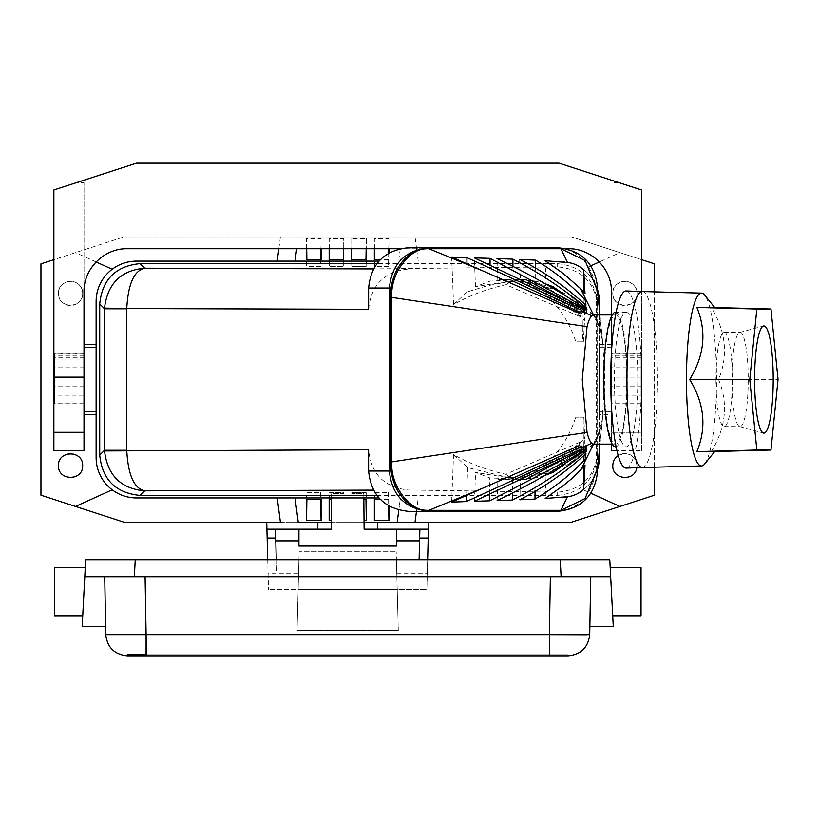 <?xml version="1.0" encoding="UTF-8"?>
<svg xmlns="http://www.w3.org/2000/svg" width="819" height="819" viewBox="0 0 819 819"><rect width="100%" height="100%" fill="white"/><g stroke="black" fill="none" stroke-linecap="round" stroke-linejoin="round"><path stroke-width="0.61" stroke-dasharray="4.09 3.07" d="M396.406 559.07L397.195 589.434L298.157 589.434L299.15 551.75L396.212 551.75L299.15 551.75L298.157 589.434L268.499 589.434L426.863 589.434L397.195 589.434L396.212 551.75L396.406 559.07L427.651 559.07L426.863 589.434L427.641 559.694M398.802 248.976L400.399 261.118L136.476 261.118C127.498 261.21 119.39 263.923 112.172 269.267C101.802 277.498 96.447 288.247 96.12 301.484L96.12 457.565C96.447 470.812 101.802 481.552 112.172 489.793C119.39 495.126 127.498 497.839 136.476 497.932L363.831 497.932L363.841 499.416L363.79 493.632L351.76 493.632L363.79 493.632L364.097 529.156L428.439 529.156M427.651 559.07L428.624 522.153L412.817 522.153M364.035 522.153L397.205 522.153L400.399 497.932L363.831 497.932M419.082 559.694L419.881 529.156M396.427 546.038L396.427 540.847M396.263 529.156L396.273 540.847M298.925 540.847L298.925 546.038M275.471 529.156L276.566 571.038L298.628 571.038L298.925 559.694L396.427 559.694L396.724 571.038L418.785 571.038M398.802 510.083L400.399 497.932L558.967 497.932L378.9 497.932M376.832 495.423L557.217 495.423L557.217 492.188L408.292 490.008C384.183 487.315 370.966 473.894 368.622 449.754M611.445 414.506L611.445 344.543L611.445 414.506L599.334 414.506L599.334 344.543L599.334 414.506M611.445 344.543L599.334 344.543M53.87 189.957L77.119 182.668L84.009 182.668L84.009 291.799C83.528 268.786 104.044 248.259 127.058 248.741L568.386 248.741C591.4 248.259 611.926 268.786 611.445 291.799L611.445 450.747M611.445 444.113L611.445 347.236L611.445 359.991L641.042 359.991L641.042 395.188L611.445 395.188L611.445 432.299L641.584 432.299L641.584 291.503M611.445 365.704L611.445 356.398L611.445 365.704M641.584 377.129L611.445 377.129L611.445 432.299L641.584 432.299L641.584 388.8L641.042 388.8M611.445 377.129L611.445 314.936M611.445 353.286L641.584 353.286L641.584 450.747L616.963 450.747M641.584 404.279L641.584 354.77L641.584 404.279L641.042 404.279L641.042 354.77L641.042 404.279M641.584 450.747L641.584 190.274L558.578 163.165L136.875 163.165L77.119 182.668M641.584 353.286L641.584 388.8M641.584 354.77L641.042 354.77M641.584 403.02L611.445 403.02M641.584 357.811L611.445 357.811M618.325 182.668L611.445 182.668M566.472 248.741L399.723 248.741M416.605 248.741L415.038 236.906L571.549 236.906L619.911 252.621L599.406 261.937M590.909 265.796L583.282 269.267C576.054 263.923 567.956 261.21 558.967 261.118L378.9 261.118M398.771 248.741L400.399 261.118L558.967 261.118A40.366 40.366 0 0 1 597.583 289.711M641.584 259.654L619.911 252.621M415.038 236.906L123.904 236.906L571.549 236.906L654.504 263.851L654.504 495.198L571.549 522.153L123.904 522.153L40.95 495.198L40.95 263.851L123.904 236.906L53.87 259.654M58.446 293.417A12.111 12.111 0 0 1 70.547 281.306A12.111 12.111 0 0 1 82.658 293.417A12.111 12.111 0 0 1 70.547 305.528A12.111 12.111 0 0 1 58.446 293.417C57.852 277.856 83.241 277.856 82.658 293.417C83.241 308.968 57.852 308.968 58.446 293.417M612.786 293.417A12.111 12.111 0 0 0 624.897 305.528A12.111 12.111 0 0 0 637.008 293.417A12.111 12.111 0 0 0 624.897 281.306A12.111 12.111 0 0 0 612.786 293.417C612.202 277.856 637.591 277.856 637.008 293.417C637.591 308.968 612.202 308.968 612.786 293.417M618.212 455.538C628.429 451.556 634.694 454.924 637.008 465.642A12.111 12.111 0 0 0 624.897 453.531A12.111 12.111 0 0 0 612.786 465.642A12.111 12.111 0 0 0 624.897 477.743A12.111 12.111 0 0 0 637.008 465.642L636.824 467.71M58.446 465.642A12.111 12.111 0 0 0 70.547 477.743A12.111 12.111 0 0 0 82.658 465.642A12.111 12.111 0 0 0 70.547 453.531A12.111 12.111 0 0 0 58.446 465.642M96.048 261.937L75.532 252.621M408.988 247.666L557.217 247.666C581.685 250.102 595.137 263.564 597.583 288.032L597.583 306.634C595.137 282.197 581.685 268.939 557.217 266.861L373.423 268.929M96.12 344.543L96.12 414.506L96.12 344.543M84.009 344.543L84.009 414.506L84.009 344.543M53.87 403.02L53.87 357.811L84.009 357.811L84.009 403.02L53.87 403.02L53.87 450.747M53.87 404.279L53.87 354.77L53.87 404.279L54.402 404.279L54.402 354.77L53.87 354.77M53.87 432.299L53.87 353.286L53.87 432.299L84.009 432.299L84.009 380.999L53.87 380.999M53.87 357.811L53.87 190.274M54.402 354.77L54.402 404.279M84.009 403.02L84.009 450.747M54.402 395.188L54.402 355.303L54.402 403.747L54.402 395.188L84.009 395.188L84.009 405.763L84.009 347.236L84.009 395.188M54.402 359.991L84.009 359.991M329.473 499.416L329.576 492.547L343.693 492.547L343.693 493.632L331.562 493.632L331.255 529.156L266.922 529.156M331.531 497.932L331.562 493.632L343.693 493.632L343.693 492.547L329.576 492.547M306.552 499.416L306.664 492.547L320.966 492.547L321.079 499.416M306.869 499.416L306.971 492.547L320.966 492.547M320.659 492.547L320.761 499.416M295.055 497.932L298.239 522.153L331.316 522.153M298.955 559.06L267.7 559.06L266.738 522.153L282.637 522.153M329.156 499.416L329.269 492.547M396.724 571.038L398.29 630.538L297.072 630.538L298.157 589.189L397.205 589.189M298.157 589.189L298.628 571.038M267.7 559.06L268.499 589.434L268.089 573.709L298.556 573.709M96.12 411.814L96.12 347.236L96.12 411.814M84.009 380.999L84.009 432.299M351.76 238.646L351.76 248.741L351.76 238.646L366.298 238.646L366.298 248.741M374.365 248.741L374.365 238.646L388.902 238.646L388.902 248.741M388.902 253.02L388.902 259.633L380.292 259.633M329.156 248.741L329.156 238.646L343.693 238.646L343.693 248.741L343.693 238.646M306.552 248.741L306.552 238.646L321.079 238.646L321.079 248.741M295.055 261.118L296.683 248.741M351.76 259.633L351.76 266.503L351.76 259.633M365.868 266.503L351.76 266.503L366.175 266.503L365.97 259.633M366.298 238.646L366.144 248.741M366.298 259.633L366.175 266.503M388.902 259.633L388.779 266.503L374.478 266.503L374.365 259.633M374.785 266.503L374.682 259.633M374.518 248.741L374.365 238.646M388.779 266.503L374.478 266.503M388.902 238.646L388.749 248.741M388.677 253.143L388.472 266.503M329.473 259.633L329.576 266.503L343.693 266.503L343.693 259.633L343.693 266.503L329.269 266.503L329.156 259.633M329.31 248.741L329.156 238.646M320.761 259.633L320.659 266.503L306.664 266.503L306.552 259.633M306.971 266.503L306.869 259.633M306.705 248.741L306.552 238.646M321.079 238.646L320.935 248.741M321.079 259.633L320.659 266.503M320.966 266.503L306.664 266.503M266.738 522.153L428.624 522.153M597.583 469.338A40.366 40.366 0 0 1 558.967 497.932C567.956 497.839 576.054 495.126 583.282 489.793L590.909 493.253M654.504 467.199L654.504 291.851M276.269 559.694L276.566 571.038M299.089 540.847L299.089 529.156M583.282 269.267C593.652 277.498 599.006 288.247 599.334 301.484L599.334 457.565C599.006 470.812 593.652 481.552 583.282 489.793M388.902 506.029L388.902 499.416L380.292 499.416M374.365 499.416L374.478 492.547L388.779 492.547L388.902 499.416M374.682 499.416L374.785 492.547L388.779 492.547M388.472 492.547L388.677 505.907M365.868 492.547L351.76 492.547L351.76 493.632L351.76 492.547L365.868 492.547L365.97 499.416M366.175 492.547L366.298 499.416M267.721 559.694L268.089 573.709M135.237 559.694L134.347 576.719L298.485 576.719L297.072 630.538L398.29 630.538L396.427 559.694L560.216 559.694L561.107 576.719L396.877 576.719L610.667 576.719L145.086 576.719L298.485 576.719L298.925 559.694L85.678 559.694L84.777 576.719L145.086 576.719L84.777 576.719M609.776 559.694L560.216 559.694M84.009 591.513L82.729 615.816M54.402 615.816L54.402 567.383M611.445 591.605L612.714 615.816M641.042 615.816L641.042 567.383M146.253 654.76L568.181 654.76L568.181 655.835C580.999 654.514 588.175 647.471 589.711 634.674L587.203 634.786M104.73 576.719L105.743 634.674C107.279 647.471 114.455 654.514 127.262 655.835L127.262 654.76L568.181 654.76M127.262 655.835L146.099 655.835L146.171 654.76M146.13 637.243L145.086 576.719M146.099 634.674L549.354 634.674L549.354 655.835L549.354 654.76L549.354 655.835L146.099 655.835L146.099 654.76M589.854 626.586L590.724 576.719M84.009 357.811L84.009 182.668M611.445 359.991L611.445 395.188M641.042 359.991L641.042 395.188M599.334 411.814L599.334 347.236L599.334 411.814L611.445 411.814M611.445 347.236L599.334 347.236M599.334 308.343L599.334 450.706M557.217 495.423C581.685 492.977 595.137 479.524 597.583 455.047L597.583 304.003C595.137 279.525 581.685 266.073 557.217 263.626L376.832 263.626M368.622 309.295C370.966 285.155 384.183 271.734 408.292 269.041M597.583 304.003L597.583 306.634M597.583 290.51L597.583 468.54M560.831 248.741L427.508 248.741M559.438 248.741A48.434 37.101 -90 0 1 596.549 297.184L596.549 461.875A48.434 37.101 -90 0 1 559.449 510.309M408.988 511.384L557.217 511.384C581.685 508.947 595.137 495.485 597.583 471.017L597.583 452.416C595.137 476.853 581.685 490.11 557.217 492.188M597.583 455.047L597.583 452.416M593.478 444.113L594.584 443.796L600.481 429.995L597.85 435.319L602.241 419.83L600.481 429.995M593.294 444.543L597.85 435.319M585.933 453.644L585.892 448.198L585.575 451.177L568.867 464.168C553.982 470.341 537.929 474.692 520.7 477.231L519.799 499.764M520.7 477.231L535.135 471.058C554.197 465.52 570.935 457.801 585.339 447.901L585.575 451.177M585.339 447.901L585.39 454.248M568.867 464.168L585.892 448.198M535.032 490.837L535.135 471.058M519.809 479.545L475.583 472.461L489.793 477.897L525.89 479.504M585.749 449.57L585.739 445.884L565.571 458.046M585.739 445.884L583.435 446.386L515.837 479.033M489.711 493.837L489.793 477.897M474.426 501.289L475.583 472.461M583.435 446.386L583.425 449.406M544.707 475.501L533.773 478.409L510.002 479.627L497.962 479.32L512.438 479.023L553.122 472.317M533.773 478.409C552.344 468.765 570.014 457.678 586.783 445.137L586.271 449.918M586.813 449.488L586.783 445.137M497.113 500.573L497.962 479.32M586.25 446.16L578.562 453.45L565.079 464.076M512.438 479.023L512.366 492.526M597.635 291.021L597.635 468.038M593.294 314.506L600.481 329.054L594.584 315.254L593.478 314.936M490.059 265.479L490.141 281.101L525.89 279.545M564.25 300.276L585.708 313.145L585.718 309.48M519.83 279.504L475.47 286.701L490.141 281.101M475.47 286.701L474.314 257.872M583.517 309.613L583.527 312.643L585.708 313.145M515.837 280.016L583.527 312.643M552.938 286.66L513.001 280.098L512.929 266.922M563.81 294.134L578.542 305.661L586.281 312.971L586.332 309.142M510.268 279.422L497.798 279.76L510.268 279.422L533.763 280.63L544.901 283.62M504.115 279.422L513.001 280.098M586.885 309.582L586.824 313.943C570.085 301.32 552.405 290.213 533.763 280.63M586.824 313.943L586.281 312.971M497.798 279.76L496.949 258.599M585.943 305.292L585.851 310.698L569.389 295.209L585.544 307.852L585.851 310.698M519.594 259.418L520.505 281.726C538.032 284.295 554.32 288.79 569.389 295.209M585.38 304.668L585.544 307.852M585.288 310.851C571.017 301.259 554.494 293.734 535.728 288.268L535.636 268.683M520.505 281.726L535.728 288.268M451.658 257.053L453.572 304.555C469.062 295.659 486.506 289.035 505.917 284.695L579.627 316.441L579.617 313.329M453.572 304.555L467.086 291.963L466.943 263.892M507.401 281.828L486.681 285.933L467.086 291.963M580.18 312.315L581.91 313.114L581.92 310.452M509.213 282.627L505.917 284.695M579.627 316.441L581.91 313.114M596.549 297.184L597.931 297.184L602.979 345.168L604.698 379.525L602.241 419.83M626.719 379.525A64.588 11.21 -90 0 1 615.509 444.113A64.588 11.21 -90 0 1 604.289 379.525A64.588 11.21 -90 0 1 615.509 314.936A64.588 11.21 -90 0 1 626.719 379.525M599.979 314.936L603.009 345.485M600.481 329.054L602.979 345.168M545.116 260.708L546.539 295.976C561.394 302.569 574.078 310.667 584.571 320.27L584.991 293.437M546.539 295.976C559.807 307.494 569.574 322.778 575.859 341.851L583.363 341.851L575.859 341.851M583.384 291.605L582.708 341.851M583.363 341.851L584.571 320.27M602.979 413.882L597.931 461.875L596.549 461.875M615.509 312.254A67.271 11.681 -90 0 1 625.624 345.884A67.271 11.681 -90 0 1 615.509 446.805M636.22 345.884A67.271 11.681 -90 0 1 626.105 446.805A67.271 11.681 -90 0 1 615.99 413.165A67.271 11.681 -90 0 1 626.105 312.254A67.271 11.681 -90 0 1 636.22 345.884M626.197 290.96A88.565 15.377 -90 0 1 640.97 356.869A88.565 15.377 -90 0 1 633.793 456.224A88.565 15.377 -90 0 1 626.197 468.089M704.637 464.015A86.425 15.008 90 0 0 708.988 454.371A86.425 15.008 90 0 0 714.485 422.737A86.425 15.008 90 0 0 704.637 295.035M714.731 451.525L711.332 451.617L714.823 451.402M731.889 379.525A47.092 8.18 90 0 0 739.68 426.566A47.092 8.18 90 0 0 740.059 426.617A47.092 8.18 90 0 0 748.238 379.525A47.092 8.18 90 0 0 740.059 332.432A47.092 8.18 90 0 0 739.68 332.483A47.092 8.18 90 0 0 731.889 379.525M715.98 379.525A47.092 8.18 90 0 0 724.16 426.617A47.092 8.18 90 0 0 732.34 379.525A47.092 8.18 90 0 0 724.16 332.432A47.092 8.18 90 0 0 715.98 379.525M714.731 307.524L711.332 307.432C726.013 331.623 728.419 355.661 718.56 379.525C728.419 403.388 726.013 427.426 711.332 451.617M718.56 379.525L778.05 379.525M714.823 307.647L711.332 307.432M585.001 465.438L584.786 438.83C574.232 448.321 561.506 456.347 546.621 462.899L545.198 498.484M583.834 417.199L575.747 417.199L583.834 417.199L584.786 438.83M546.621 462.899C559.786 451.402 569.492 436.169 575.747 417.199M583.517 467.147L583.21 417.199M579.494 445.464L579.504 442.362L582.033 446.13L580.302 446.918M582.022 448.679L582.033 446.13M579.504 442.362L505.732 474.283C486.404 469.952 469.011 463.39 453.552 454.606L451.648 502.098M505.732 474.283L509.162 476.361M453.552 454.606L467.68 467.608L507.227 477.231M467.68 467.608L466.574 495.382M416.462 511.384L418.233 497.932M373.423 490.12L408.292 490.008M641.584 391.554L641.042 391.554M641.584 386.711L611.445 386.711M418.233 261.118L416.738 249.815M84.009 386.711L53.87 386.711M396.795 573.709L427.272 573.709M280.405 236.906L278.849 248.741M549.354 634.674L550.368 576.719M84.009 357.944L53.87 357.944M54.402 371.068L53.87 371.068M84.009 367.045L53.87 367.045M84.009 353.91L53.87 353.91M54.402 388.8L53.87 388.8M54.402 378.798L53.87 378.798M54.402 391.554L53.87 391.554M641.584 367.045L611.445 367.045M641.584 380.999L611.445 380.999M641.584 353.91L611.445 353.91M641.584 357.944L611.445 357.944M641.584 378.798L641.042 378.798M641.584 371.068L641.042 371.068M557.217 263.626L557.217 266.861M642.311 291.533L642.301 291.533A87.991 15.285 -90 0 1 655.446 423.525A87.991 15.285 -90 0 1 649.856 455.733A87.991 15.285 -90 0 1 642.311 467.516L642.301 467.516M84.009 355.303L54.402 355.303M84.009 403.747L54.402 403.747M53.87 353.286L84.009 353.286M641.042 355.303L611.445 355.303M641.042 403.747L611.445 403.747M596.652 437.745C590.519 448.31 590.642 445.577 590.519 446.355M594.031 444.113L594.584 443.796M519.635 479.627L518.13 479.627M510.002 479.627L503.992 479.627M594.584 315.254L594.031 314.936M590.519 312.694C590.704 313.544 590.468 310.688 596.652 321.304M519.645 279.422L518.099 279.422M612.233 444.113L615.509 444.113M602.241 339.22L597.85 323.73M603.03 413.37L602.856 414.998M626.105 446.805L616.103 446.805M739.68 426.566L763.472 433.046M724.16 426.617L740.059 426.617M599.979 444.113L602.927 414.363M626.105 312.254L616.103 312.254M724.16 332.432L740.059 332.432M739.68 332.483L763.472 326.003M612.233 314.936L615.509 314.936"/><path stroke-width="1.23" d="M363.831 497.932L364.097 529.156L396.427 529.156L396.427 546.038L298.925 546.038L298.925 529.156L331.255 529.156L331.531 497.932M590.909 493.253L619.911 506.439L571.549 522.153L428.624 522.153L427.641 559.694M398.802 510.083L397.205 522.153L428.624 522.153M428.204 538.032L419.645 538.032L419.881 529.156L428.439 529.156M419.645 538.032L419.082 559.694M396.427 529.156L419.881 529.156M396.427 540.847L419.574 540.847M275.778 540.847L298.925 540.847M378.9 497.932L136.476 497.932A40.366 40.366 0 0 1 96.12 457.565L96.12 301.484A40.366 40.366 0 0 1 136.476 261.118L378.9 261.118M364.035 522.153L412.817 522.153M373.423 268.929L144.687 268.222C120.925 270.331 107.545 283.62 104.525 308.098L104.525 308.783L99.723 303.982L99.723 455.067C102.17 479.535 115.622 492.987 140.09 495.423L376.832 495.423M616.963 450.747L611.445 450.747L611.445 444.113M611.445 314.936L611.445 291.799C611.926 268.786 591.4 248.259 568.386 248.741L566.472 248.741M641.584 291.503L641.584 189.957L559.008 163.165L136.435 163.165L53.87 189.957L53.87 377.129L84.009 377.129L84.009 291.799C83.528 268.786 104.044 248.259 127.058 248.741L399.723 248.741M599.406 261.937L590.909 265.796M654.504 291.851L654.504 263.851L641.584 259.654M58.446 465.642C57.852 450.081 83.241 450.081 82.658 465.642C83.241 481.193 57.852 481.193 58.446 465.642M53.87 259.654L40.95 263.851L40.95 495.198L75.532 506.439L112.172 489.793M112.172 269.267L96.048 261.937M99.723 303.982C102.17 279.525 115.622 266.062 140.09 263.626L144.687 268.222C134.081 270.598 128.102 284.039 126.761 308.548L368.622 309.295L368.622 288.032C371.058 263.564 384.51 250.102 408.988 247.666L557.217 247.666C581.685 250.102 595.137 263.564 597.583 288.032L597.583 290.51M96.12 414.506L84.009 414.506M96.12 344.543L84.009 344.543M84.009 377.129L84.009 450.747L53.87 450.747L53.87 377.129M321.079 520.403L321.079 499.416L306.552 499.416L306.552 520.403L321.079 520.403L320.761 499.416M331.316 522.153L298.239 522.153L295.055 497.932M331.511 499.416L329.156 499.416L329.156 520.403L331.326 520.403M306.552 520.403L306.869 499.416M282.637 522.153L123.904 522.153L75.532 506.439M329.156 520.403L329.473 499.416M266.922 529.156L275.471 529.156L275.706 538.032L267.148 538.032L266.738 522.153M96.12 347.236L84.009 347.236M96.12 411.814L84.009 411.814M366.298 248.741L366.298 259.633L351.76 259.633L351.76 248.741L351.76 259.633M380.292 259.633L374.365 259.633L374.365 248.741M388.902 248.741L388.902 253.02M343.693 259.633L343.693 248.741L343.693 259.633L329.156 259.633L329.156 248.741M321.079 248.741L321.079 259.633L306.552 259.633L306.552 248.741M296.683 248.741L295.055 261.118M366.144 248.741L365.97 259.633M374.682 259.633L374.518 248.741M388.749 248.741L388.677 253.143M329.473 259.633L329.31 248.741M306.869 259.633L306.705 248.741M320.935 248.741L320.761 259.633M619.911 506.439L654.504 495.198L654.504 467.199M275.706 538.032L276.269 559.694M275.471 529.156L298.925 529.156M636.824 467.71C635.001 481.879 612.162 479.914 612.786 465.642C612.919 461.373 614.721 458.005 618.212 455.538M380.292 499.416L374.365 499.416L374.365 520.403L388.902 520.403L388.902 506.029M364.025 520.403L366.298 520.403L366.298 499.416L363.841 499.416M388.677 505.907L388.902 520.403M374.365 520.403L374.682 499.416M365.97 499.416L366.298 520.403M267.148 538.032L267.721 559.694M85.268 567.383L54.402 567.383L54.402 615.816L82.729 615.816L82.166 626.586L85.678 559.694L609.776 559.694L613.277 626.586L612.714 615.816L641.042 615.816L641.042 567.383L610.175 567.383M85.678 559.694L84.777 576.719L134.347 576.719L84.777 576.719L84.009 591.513M611.445 591.605L610.667 576.719L134.347 576.719L135.237 559.694M610.667 576.719L609.776 559.694L610.667 576.719L590.724 576.719L589.711 634.674L549.354 634.674L587.203 634.786M560.216 559.694L561.107 576.719L590.724 576.719L589.854 626.586L590.724 576.719M104.73 576.719L105.743 634.674L146.099 634.674L105.743 634.674C107.279 647.471 114.455 654.514 127.262 655.835L127.262 654.76L127.262 655.835L146.099 655.835L146.099 654.76L127.262 654.76M146.099 634.684L146.099 655.835L549.354 655.835L549.354 634.674L146.099 634.674L145.086 576.719M568.181 655.835L549.354 655.835L568.181 655.835C580.999 654.514 588.175 647.471 589.711 634.674L589.854 626.586L613.277 626.586M146.171 654.76L146.13 637.243M84.009 432.299L53.87 432.299M597.583 289.711A40.366 40.366 0 0 1 599.334 301.484L599.334 308.343M599.334 450.706L599.334 457.565A40.366 40.366 0 0 1 597.583 469.338M376.832 263.626L140.09 263.626M429.74 247.666L408.988 247.666L429.74 247.666C405.272 250.102 391.82 263.564 389.373 288.032L389.373 471.017C391.82 495.485 405.272 508.947 429.74 511.384L557.217 511.384C581.685 508.947 595.137 495.485 597.583 471.017L597.583 468.54M140.09 495.423L144.687 490.827C120.925 488.718 107.545 475.429 104.525 450.952L104.525 450.266L126.75 450.266L126.761 308.548L104.525 308.098M373.423 490.12L144.687 490.827C134.081 488.452 128.102 475.01 126.761 450.501L126.75 450.266M99.723 455.067L104.525 450.266L104.525 308.783L126.75 308.783M104.525 450.952L368.622 449.754L368.622 471.017C371.058 495.485 384.51 508.947 408.988 511.384L429.74 511.384L408.988 511.384M612.233 314.936L593.478 314.936L591.789 315.673C590.059 317.229 588.482 320.884 587.039 326.648L390.407 297.184A48.434 37.101 -90 0 1 427.508 248.741L428.9 248.741L482.729 270.864L451.658 257.053L466.912 257.616L581.92 310.452L579.617 313.329L482.729 270.864M599.979 444.113L597.635 468.038L585.083 498.525L560.831 510.309L559.438 510.309A48.434 37.101 -90 0 1 559.438 510.309L427.508 510.309A48.434 37.101 -90 0 1 390.407 461.875L390.407 297.184M599.979 314.936L597.635 291.021L585.083 260.524L560.831 248.741L428.9 248.741C410.534 246.58 390.131 273.218 391.789 297.184L391.789 461.875L587.039 432.401C588.482 438.165 590.059 441.83 591.789 443.376L593.478 444.113L612.233 444.113M567.547 496.693C573.382 496.109 578.757 493.703 583.66 489.455L585.001 465.438L572.45 478.04L563.677 485.268L545.198 498.484L567.547 496.693L560.831 510.309L427.508 510.309M482.79 488.165L451.648 502.098L466.328 501.556L582.022 448.679L579.494 445.464L482.79 488.165L428.9 510.309C410.534 512.469 390.131 485.831 391.789 461.875L390.407 461.875M585.421 458.937L585.933 453.644C566.031 472.01 543.99 487.387 519.799 499.764L534.991 499.068C553.798 488.155 570.597 474.774 585.421 458.937L585.39 454.248M583.425 449.406L474.426 501.289L489.67 500.808L562.192 463.298L585.749 449.57L583.425 449.406M497.113 500.573L512.336 500.051C538.851 486.588 563.492 470.382 586.281 451.423L586.813 449.488C558.118 468.591 528.214 485.616 497.113 500.573M580.64 470.178L593.294 444.543M534.991 499.068L535.032 490.837M565.571 458.046L525.89 479.504L519.809 479.545M489.67 500.808L489.711 493.837M586.271 449.918L586.281 451.423M565.079 464.076L553.122 472.317L544.707 475.501M512.366 492.526L512.336 500.051M490.028 258.374L474.314 257.872L583.517 309.613L585.718 309.48L490.028 258.374L490.059 265.479M586.353 307.78L586.885 309.582C558.189 290.387 528.214 273.392 496.949 258.599L512.899 259.152C539.199 272.696 563.677 288.902 586.353 307.78L586.332 309.142M535.636 268.683L535.595 260.155L519.594 259.418C543.908 271.632 566.021 286.916 585.943 305.292L585.442 300.307L585.38 304.668M535.595 260.155C554.166 271.14 570.771 284.521 585.442 300.307M560.831 248.741L567.639 262.541L545.116 260.708L563.564 273.73L580.517 288.616L593.294 314.506M519.83 279.504L525.89 279.545L564.25 300.276M512.929 266.922L512.899 259.152M544.901 283.62L552.938 286.66L563.81 294.134M466.943 263.892L466.912 257.616M580.18 312.315L512.889 281.081L507.401 281.828M512.889 281.081L509.213 282.627M587.039 326.648L582.268 379.525L587.039 432.401M580.517 288.616L584.991 293.437L583.681 269.758L583.384 291.605M567.639 262.541C573.454 263.134 578.798 265.53 583.681 269.758M616.103 446.805L615.509 446.805A67.271 11.681 -90 0 1 605.384 413.165A67.271 11.681 -90 0 1 615.509 312.254L616.103 312.254M626.197 468.089A88.565 15.377 -90 0 1 610.728 379.525A88.565 15.377 -90 0 1 618.417 302.825A88.565 15.377 -90 0 1 626.197 290.96L642.301 291.533A87.991 15.285 -90 0 1 642.311 291.533A87.991 15.285 -90 0 0 634.571 303.317A87.991 15.285 -90 0 0 628.982 335.524A87.991 15.285 -90 0 0 629.002 423.699A87.991 15.285 -90 0 0 642.291 467.516A87.991 15.285 -90 0 1 642.291 467.516L626.197 468.089M714.823 307.647L704.637 295.035A86.425 15.008 90 0 0 701.555 293.11A86.425 15.008 90 0 0 693.98 304.688A86.425 15.008 90 0 0 688.492 336.312A86.425 15.008 90 0 0 686.476 379.525A86.425 15.008 90 0 0 701.555 465.939A86.425 15.008 90 0 0 704.637 464.015L714.823 451.412M711.332 451.617L696.877 451.617C706.828 427.426 704.422 403.398 689.649 379.525C704.422 355.661 706.828 331.623 696.877 307.432L711.332 307.432M754.606 379.525A53.583 9.306 90 0 0 763.472 433.046A53.583 9.306 90 0 0 773.218 379.525A53.583 9.306 90 0 0 763.472 326.003A53.583 9.306 90 0 0 754.606 379.525M749.774 379.525L756.848 450.03L770.986 450.03L778.05 379.525L770.986 309.019L756.848 309.019L749.774 379.525L689.649 379.525M756.848 450.03L696.877 451.617M770.986 450.03L714.731 451.525M770.986 309.019L714.731 307.524M756.848 309.019L696.877 307.432M428.9 248.741L427.508 248.741L428.9 248.741M583.66 489.455L583.517 467.147M509.162 476.361L513.329 478.03L580.302 446.918M507.227 477.231L513.329 478.03M466.574 495.382L466.328 501.556M377.498 522.153L377.559 529.156M415.038 522.153L416.462 511.384M416.738 249.815L416.605 248.741M277.221 497.932L280.405 522.153M317.864 522.153L317.803 529.156M278.849 248.741L277.221 261.118M550.368 576.719L549.354 634.674M389.373 471.017L368.622 471.017M368.622 288.032L389.373 288.032M560.831 510.309L559.438 510.309M581.009 447.809L591.789 443.376M581.009 311.24L591.789 315.673M105.6 626.586L82.166 626.586M590.519 446.355L594.584 443.796M522.43 479.627L519.635 479.627M594.584 315.254L590.519 312.694M522.43 279.422L519.645 279.422M701.555 465.939L642.291 467.516M701.555 293.11L642.291 291.533"/></g></svg>
